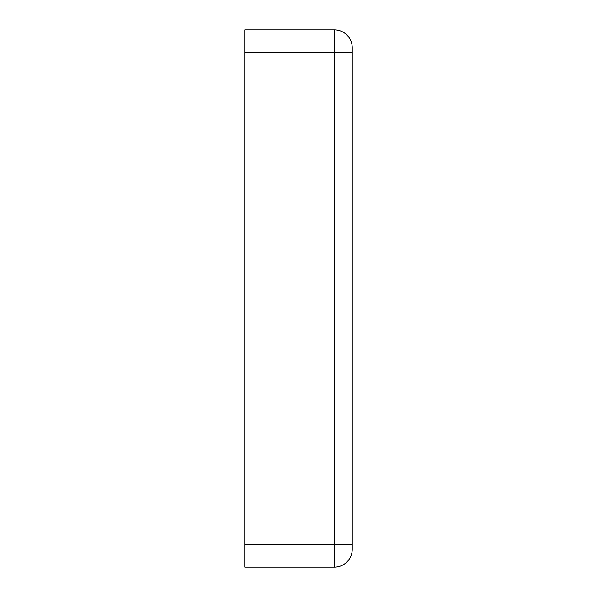 <?xml version="1.0" encoding="UTF-8"?>
<svg xmlns="http://www.w3.org/2000/svg" width="597" height="597" viewBox="0 0 597 597"><rect width="100%" height="100%" fill="white"/><g stroke="black" fill="none" stroke-linecap="round" stroke-linejoin="round"><path stroke-width="0.9" d="M352.23 263.575L352.23 333.424M334.32 567.15L244.77 567.15L244.77 29.85L334.32 29.85A17.91 17.91 0 0 1 352.23 47.76L352.23 549.24A17.91 17.91 0 0 1 334.32 567.15L334.32 544.762L244.77 544.762M244.77 52.237L334.32 52.237L334.32 29.85A17.91 17.91 0 0 1 352.23 47.76M352.23 52.237L334.32 52.237L334.32 544.762L352.23 544.762"/></g></svg>

